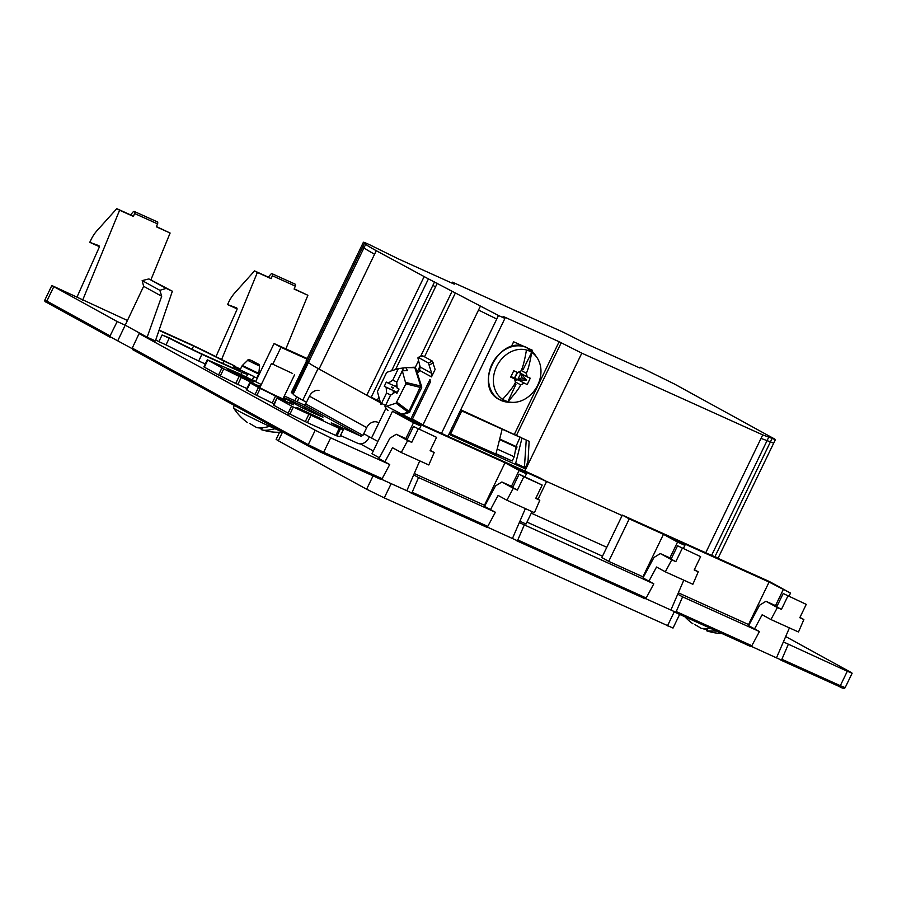 <?xml version="1.0" encoding="UTF-8"?>
<svg xmlns="http://www.w3.org/2000/svg" width="897" height="897" viewBox="0 0 897 897"><rect width="100%" height="100%" fill="white"/><g stroke="black" fill="none" stroke-linecap="round" stroke-linejoin="round"><path stroke-width="1.35" d="M132.117 348.619L47.126 302.681A1.233 1.009 118.8 0 0 47.182 302.715L110.32 337.373M110.432 337.429L110.062 335.904L117.182 321.552L51.847 285.526L127.441 320.487M487.217 527.044L645.01 598.748L646.199 597.985L653.801 583.835L519.307 522.603L525.362 508.588M411.095 493.058L486.578 527.167L406.834 490.726L419.729 460.867M381.584 479.323L406.834 490.726M751.271 646.345L839.155 686.463A1.233 0.718 114.3 0 0 840.321 685.7L845.165 687.629C844.425 688.806 842.429 688.425 839.188 686.474L780.771 660.091M675.149 612.371L750.632 646.468L670.9 610.027L683.794 580.168M645.649 598.624L670.9 610.027M117.765 340.748L125.221 325.174L117.182 321.552M629.246 518.881L622.35 515.102L601.82 557.586L608.704 561.365L629.246 518.881L663.455 534.332L642.914 576.816L643.418 577.096M776.522 657.759L783.373 641.904L847.295 671.259L840.321 685.7L781.859 659.284L788.216 644.562M785.682 636.545L850.221 671.965L852.15 673.198L847.295 671.259M155.394 340.938L147.13 337.205L161.707 296.245L159.845 290.303L166.169 288.408L172.37 291.211L155.394 340.938M330.657 437.837L389.735 464.534L382.133 478.684L323.682 452.279L330.657 437.837L315.217 430.246L139.091 333.583L147.13 337.205L125.221 325.174L143.632 286.322L161.707 296.245M430.268 450.361L434.182 452.514L428.811 464.971L401.251 452.514L407.687 440.539L396.261 434.271L389.903 438.185L378.926 458.602L389.735 464.534M396.261 434.271L405.836 438.588L413.483 422.767L392.505 411.252L371.975 453.736L379.364 457.795M532.044 511.604L526.046 524.016L519.901 521.235M694.334 569.662L698.247 571.815L692.865 584.272L665.316 571.826L671.752 559.84L660.315 553.572L653.958 557.486L642.992 577.903L653.801 583.835M642.914 576.816L608.704 561.365M373.298 450.989L360.336 443.869M526.976 522.099L602.481 556.207M198.697 360.998A56.791 2.086 -154.2 0 1 198.338 360.818A56.791 2.086 -154.2 0 1 166.775 345.267A56.791 2.086 -154.2 0 1 166.012 344.874L169.241 338.214A56.791 2.086 -154.2 0 0 201.915 354.326L198.697 360.998L205.278 363.969M166.012 344.874L158.87 341.645L162.099 334.985L169.241 338.214M155.742 339.929L158.87 341.645M490.502 509.586L498.115 495.424L506.872 500.234L513.308 488.26L501.883 481.992L495.525 485.905L484.559 506.323L495.368 512.254L487.755 526.404L486.544 527.156M512.456 538.447L519.307 522.592M411.061 493.047L412.183 492.262L418.529 477.54L413.674 474.872M384.88 461.865L392.482 447.704L401.251 452.514M382.133 478.684L380.922 479.435L322.572 453.063M139.091 333.583L132.263 348.092L132.588 349.595L308.557 446.19A1.233 1.009 118.8 0 0 308.613 446.213L322.516 453.041A1.233 0.718 114.3 0 1 322.516 453.041L380.956 479.447M99.287 246.619L89.767 242.325L98.771 245.621A1.85 1.065 -65.7 0 1 98.816 245.632A1.85 1.065 -65.7 0 1 99.029 247.751L76.974 297.142M237.055 308.871L227.546 304.565L236.539 307.862A1.85 1.065 -65.7 0 1 236.584 307.884A1.85 1.065 -65.7 0 1 236.797 310.003L215.953 356.67M780.749 660.08L781.859 659.284M783.373 641.904L789.416 627.889M754.568 628.887L762.17 614.737L770.938 619.547L777.374 607.561L765.948 601.293L759.591 605.206L748.614 625.624L759.423 631.555L751.821 645.717L750.61 646.457M675.127 612.348L676.237 611.563L682.595 596.841L677.74 594.184M648.935 581.166L656.548 567.005L665.316 571.826M516.683 540.768L517.804 539.983L524.151 525.261M162.099 334.985L169.174 337.81A49.38 1.805 -154.2 0 0 199.605 352.913L236.786 369.721A49.38 1.805 -154.2 0 0 241.046 370.954A49.38 1.805 -154.2 0 0 239.196 369.441L238.714 370.439M159.004 330.376L193.584 346.007L192.014 349.247M193.584 346.007A49.38 1.805 -154.2 0 1 224.015 361.11L222.882 363.442M671.371 558.562L669.891 557.9L677.549 542.068L663.455 534.332M506.872 500.234L534.433 512.692L539.803 500.234L535.89 498.082M538.021 499.248L546.576 481.532L512.366 466.07L526.461 473.807L524.992 476.845M546.576 481.532L539.691 477.753L392.505 411.252M143.632 286.322L142.174 280.604L148.891 278.922L172.37 291.211M82.614 300.237L119.604 210.212L116.778 208.665L97.089 230.574A24.69 14.262 -65.7 0 0 91.046 239.69L89.767 242.325M150.898 279.83L170.116 233.029L156.336 226.806L157.547 223.88A1.85 1.065 -65.7 0 0 157.289 221.851L134.326 211.479A1.85 1.065 -65.7 0 0 133.048 212.006L130.558 214.888L116.778 208.665M119.604 210.212L133.373 216.435L134.584 213.508A1.85 1.065 -65.7 0 0 134.326 211.479M156.437 226.582L170.116 233.029M221.604 359.518L257.372 272.453L254.546 270.905L234.857 292.826A24.69 14.262 -65.7 0 0 228.813 301.941L227.546 304.565M285.874 348.877L307.884 295.281L294.104 289.058L295.315 286.121A1.85 1.065 -65.7 0 0 295.057 284.102L272.094 273.731A1.85 1.065 -65.7 0 0 270.816 274.247L268.326 277.128L254.546 270.905M257.372 272.453L271.152 278.675L272.352 275.749A1.85 1.065 -65.7 0 0 272.094 273.731M294.205 288.823L307.884 295.281M770.938 619.547L798.487 631.993L803.869 619.535L799.956 617.394M622.35 515.102L769.536 581.592L790.515 593.108L769.077 582.052L748.547 624.536L678.334 592.816M789.046 596.146L790.515 593.108M255.679 381.595L274.078 343.54L307.2 358.508M272.89 364.025L280.963 347.33L274.078 343.54M280.963 347.33L306.931 359.058M252.281 379.924L253.941 376.482L246.798 373.253A56.791 2.086 -154.2 0 1 247.718 374.172A56.791 2.086 -154.2 0 1 241.988 372.434L241.035 374.408M239.196 369.441L253.941 376.482M159.117 330.062L191.263 344.594A56.791 2.086 -154.2 0 1 223.947 360.706L234.924 366.043L233.803 368.364M158.264 332.877L157.894 333.65M201.915 354.326L241.988 372.434M484.985 505.516L414.268 473.515M418.529 477.54L495.368 512.254M682.595 596.841L759.423 631.555M224.015 361.11L234.924 366.043M683.424 548.426L684.893 545.387L670.799 537.651L769.077 582.052M684.893 545.387L677.549 542.068M669.891 557.9L660.315 553.572M698.247 571.815L694.177 569.976L700.624 556.656L677.56 545.768L700.624 556.656M671.752 559.84L675.811 561.679L682.258 548.347M675.811 561.679L671.113 559.1L677.56 545.768M539.803 500.234L535.744 498.396L542.192 485.064L523.814 476.767L517.378 490.098L513.308 488.26M501.883 481.992L512.938 486.981M517.378 490.098L512.68 487.52L519.116 474.188L523.814 476.767M511.458 486.309L519.105 470.488L526.461 473.807M413.483 422.767L420.828 426.086L406.745 418.35L505.022 462.751L484.481 505.235M519.105 470.488L505.022 462.751M419.37 429.125L420.828 426.086M405.836 438.588L407.316 439.261M434.182 452.514L430.123 450.675L436.559 437.344L413.495 426.467L436.559 437.344M407.687 440.539L411.745 442.378L418.193 429.046M411.745 442.378L407.059 439.799L413.495 426.467M148.891 278.922L166.169 288.408M142.174 280.604L159.845 290.303M133.373 216.435L130.558 214.888M271.152 278.675L268.326 277.128M803.869 619.535L799.81 617.697L806.246 604.376L783.182 593.5L806.246 604.376M777.374 607.561L781.433 609.399L787.88 596.068M765.948 601.293L776.993 606.282M781.433 609.399L776.735 606.821L783.182 593.5M775.513 605.621L783.171 589.789M542.192 485.064L519.116 474.188M639.864 368.017L640.256 367.198L674.286 383.938L771.409 437.254C776.443 439.945 776.679 440.326 772.115 438.398L762.719 434.888L581.817 353.16L524.835 471.037L528.064 460.587L529.14 441.369L460.744 409.794M705.737 552.765L762.719 434.888M622.126 515.562L545.589 480.983M718.015 558.315L714.909 556.745L718.183 557.956L775.4 439.608L772.115 438.398L770.411 441.918L767.081 440.606L768.785 437.086M378.691 397.449L377.334 400.241L371.223 397.236L428.43 278.889L376.28 250.7C368.757 246.563 365.27 244.309 365.808 243.962L364.586 243.053C362.175 241.596 363.7 242.078 369.16 244.522L398.302 258.874L454.297 284.17L452.234 283.048L452.514 282.185L563.417 332.282L586.1 343.73L639.953 368.062M640.032 367.893L640.256 367.198M452.514 282.185L452.043 283.16M364.586 243.053L363.42 242.224L361.715 245.756L362.881 246.574L364.586 243.053M424.001 276.893L366.783 395.241L319.074 369.048A67.421 2.467 -154.2 0 1 308.534 362.366L365.864 243.939M581.817 353.16L559.134 341.723L503.139 316.428L505.202 317.549L504.921 318.413L498.463 315.497L428.43 278.889M452.032 291.39L420.659 356.277M418.574 360.605L415.21 367.546M416.926 371.93L418.069 372.199M455.407 292.915L424.528 356.815M419.975 366.223L417.296 371.773M431.513 376.897L435.112 369.441L432.343 361.11L428.43 362.982L418.484 357.522A1.57 0.594 -115.5 0 0 418.148 357.477A1.57 0.594 -115.5 0 0 418.036 358.452L420.166 367.008L419.404 371.167A1.57 0.908 114.3 0 1 418.193 372.21A1.57 0.908 -65.7 0 1 417.968 372.165A1.57 0.908 -65.7 0 0 417.968 372.165L417.06 371.661M430.145 379.723A1.57 0.908 -65.7 0 0 430.268 381.573L429.921 379.61L410.949 418.843M424.73 425.806L412.452 419.09L430.526 381.707M504.921 318.413L447.939 436.29M559.134 341.723L514.486 434.07M511.301 346.668L513.622 341.779L524.745 346.803M531.887 351.086L532.291 350.211L528.21 348.372M561.186 342.845L516.594 435.101M714.842 556.88L714.898 556.745A15.675 0.572 25.8 0 0 711.736 555.478A15.675 0.572 25.8 0 1 714.898 556.745L770.411 441.918L773.696 443.129M377.334 400.241L380.025 401.621M361.704 245.756L306.202 360.572L308.041 361.805A15.675 0.572 -154.2 0 1 308.613 362.209M398.335 368.633L392.774 380.149L388.233 383.142L386.304 382.077L384.264 386.315L386.192 387.369L386.54 393.043L380.967 404.558L377.413 391.563L386.349 373.096L387.269 372.154L398.335 368.633L405.836 367.635L414.806 367.68A1.57 1.076 -17.8 0 1 415.771 368.319A1.57 1.57 0 0 0 414.212 367.232L406.027 367.602M418.484 357.522L422.409 355.649L421.949 356.58L422.409 355.649L432.343 361.11M419.751 370.461L431.278 376.796L431.704 373.343L428.43 362.982M460.43 410.333L529.14 441.369M526.236 439.99L524.353 468.436L450.294 434.978L450.653 433.98C450.227 432.107 450.899 429.618 452.66 426.512M450.294 434.978L449.341 433.386M524.353 468.436L526.203 468.122M515.371 450.507L517.053 446.964L499.696 439.014M511.481 346.623L513.622 341.779M521.998 438.072L515.674 463.357L524.711 467.438C526.27 466.418 527.391 464.13 528.064 460.587M318.973 390.397A9.407 7.669 118.8 0 0 309.454 396.171L305.698 403.93L303.848 404.816L284.327 395.992M377.794 422.308A9.407 7.669 118.8 0 0 366.705 427.6L362.96 435.359L361.11 436.245L303.848 404.816M340.501 435.527L357.701 443.297A9.407 7.669 -61.2 0 0 368.79 437.994L369.362 436.805M342.867 429.293L331.262 422.857L361.11 436.245M402.316 370.82L396.754 382.335L397.102 388.009L399.03 389.063L396.979 393.301L395.05 392.236L390.52 395.229L384.948 406.745L396.037 403.213L405.881 383.838L402.316 370.82L407.406 370.584L405.836 367.635M405.881 383.838L421.332 387.683A1.57 1.076 162.2 0 0 420.704 386.035L406.061 382.492M409.783 411.577L421.579 387.84A1.57 1.57 0 0 0 421.668 386.674L415.771 368.319M402.63 414.605L409.099 412.542A1.57 1.132 -107.6 0 1 408.045 412.216L408.976 411.275L396.967 402.271M511.537 460.699L495.929 454.061L502.174 429.114M516.01 446.381L520.17 437.063M261.307 384.521L239.813 373.836L207.33 359.809M207.285 359.809L203.877 366.862L204.359 367.176L207.768 360.123L223.768 368.835L220.359 375.888L218.554 374.968L221.963 367.916M257.607 385.553L223.768 368.835M257.831 385.105L260.365 386.495M249.77 382.66L260.242 386.73M249.725 382.649L246.316 389.702L246.81 390.016L250.218 382.963L258.437 387.482L255.028 394.534L274.034 403.874M289.428 403.011L258.437 387.482M289.641 402.562L293.554 404.782L276.915 398.01L273.507 405.063M273.462 405.063L273.944 405.366L276.915 398.01L293.353 407.036L289.944 414.089L288.139 413.158L291.547 406.106M340.412 428.889L337.003 435.953L339.907 436.66L343.316 429.607L339.223 428.407L293.353 407.036M260.074 387.1A15.675 0.572 25.8 0 0 257.596 386.282A15.675 0.572 25.8 0 0 260.04 387.807A15.675 0.572 25.8 0 0 279.662 397.438A15.675 0.572 25.8 0 0 285.795 399.916A15.675 0.572 25.8 0 0 283.374 398.346A15.675 0.572 25.8 0 0 283.228 398.268M321.025 418.731L296.918 407.429L313.894 416.197L323.312 420.188L321.025 418.731M283.519 397.663L301.123 407.272A31.361 1.144 25.8 0 0 322.987 417.15L304.341 406.913A31.361 1.144 25.8 0 0 283.609 397.494M229.621 370.685L253.728 381.987L236.752 373.219L227.333 369.228L229.621 370.685M246.81 390.016L255.028 394.534M386.54 393.043L390.621 394.893L385.497 405.5M403.426 368.409L396.945 381.943M392.774 380.149L396.855 381.999M384.948 406.745L388.031 410.658M204.359 367.176L218.554 374.968M220.359 375.888L235.72 383.434L239.129 376.381M241.248 377.379L237.84 384.432L235.72 383.434M237.84 384.432L246.888 388.524M273.944 405.366L288.139 413.158M289.944 414.089L305.305 421.624L308.714 414.571M310.833 415.58L307.424 422.633L305.305 421.624M307.424 422.633L335.814 435.46L339.223 428.407M337.003 435.953L335.814 435.46M393.368 393.346L393.189 390.531L386.192 387.369M384.264 386.315L397.405 392.415M397.27 392.695L393.189 390.531M398.873 388.984L397.248 392.337M391.44 387.055L393.054 388.266L393.424 387.504L391.44 387.055L393.424 387.504M397.057 387.302L395.241 386.304L396.923 385.194M388.233 383.142L395.241 386.304M395.05 392.236L397.057 393.144M292.579 373.488L271.443 363.565L292.579 373.488M529.174 350.996A27.616 22.526 -61.2 0 1 530.452 351.635A27.616 22.526 -61.2 0 1 531.708 352.386A27.616 22.526 -61.2 0 1 536.933 357.522A27.616 22.526 -61.2 0 1 537.718 385.127A27.616 22.526 -61.2 0 1 512.322 402.349A27.616 22.526 -61.2 0 1 507.881 401.677A27.616 22.526 -61.2 0 1 505.157 400.69A27.616 22.526 -61.2 0 1 503.879 400.051A27.616 22.526 -61.2 0 1 502.634 399.3A27.616 22.526 -61.2 0 1 496.624 366.559A27.616 22.526 -61.2 0 1 526.461 350.009A27.616 22.526 -61.2 0 1 529.174 350.996M527.201 384.566L517.928 379.812L527.201 384.566L530.262 378.22L527.212 376.875L526.315 373.264C528.098 369.788 529.903 362.825 531.708 352.386L523.175 369.396L521.863 368.802M530.34 351.568A27.616 22.526 -61.2 0 1 531.461 352.252M524.151 383.221L520.697 384.869L515.315 381.909M515.181 382.963L515.921 384.398L507.881 401.677C514.844 393.996 519.116 388.39 520.697 384.869M507.635 401.542A27.616 22.526 -61.2 0 1 504.921 400.555A27.616 22.526 -61.2 0 1 503.755 399.984M526.461 350.009C524.633 360.516 522.839 367.467 521.067 370.887L517.614 372.535L513.768 370.764L510.696 377.11L514.553 378.882L515.45 382.503C513.835 386.069 509.552 391.675 502.634 399.3M521.572 369.598L523.175 369.396M526.315 373.264L521.224 370.472M520.282 371.28L521.886 377.715L515.091 380.967M527.212 376.875L520.989 373.466L526.517 380.25L521.886 377.715M517.928 379.812L526.517 380.25M515.921 384.398L514.665 383.838M514.553 378.882L510.83 376.852M518.903 371.941L520.776 373.343L519.52 371.65M520.776 373.343L517.715 379.689L515.775 379.599L514.979 380.53M234.106 405.321L233.601 407.933A27.616 1.009 25.8 0 0 233.624 408A27.616 1.009 25.8 0 0 237.918 410.658A27.616 1.009 25.8 0 0 269.739 426.389A27.616 1.009 25.8 0 0 272.475 427.634A27.616 1.009 25.8 0 0 274.987 428.755A27.616 1.009 25.8 0 0 282.263 431.749M519.666 372.737L518.421 372.177M520.406 373.174L518.365 372.199M517.524 372.49L514.732 378.265L517.345 379.521M514.564 378.938L514.732 378.265M516.403 379.072L514.665 378.983L515.775 379.599M510.987 376.549L514.62 378.209M514.037 377.334L514.396 378.108L510.976 376.561M249.489 423.339L255.937 427.14C257.809 428.385 262.406 428.138 269.739 426.389M261.958 427.903L261.184 429.517L261.879 429.685L261.184 429.517C263.101 430.751 267.698 430.504 274.987 428.755M258.314 427.678L262.092 428.564M517.221 372.356L514.676 377.626M513.802 377.816L514.396 378.108M694.951 624.604L701.387 628.405L711.332 628.719M707.419 629.167L706.645 630.77L707.329 630.939L716.58 631.084M703.607 628.909L707.542 629.829M391.159 483.64L384.264 497.891L366.615 489.224L278.339 440.775L276.13 439.373L279.572 432.242M377.906 441.447A67.398 2.467 -154.2 0 1 371.549 438.005L363.745 433.722M306.494 402.293L302.76 400.253A67.421 2.467 -154.2 0 1 293.196 394.108L308.534 362.366A67.421 2.467 25.8 0 0 318.11 368.51L302.76 400.253M306.572 360.908L291.29 392.527L292.276 393.234A15.675 0.572 -154.2 0 1 293.285 393.906M531.282 513.174L606.798 547.282M679.646 614.4L673.03 628.068L384.264 497.891M423.126 424.954A15.675 0.572 25.8 0 0 419.426 423.081A67.398 2.467 25.8 0 1 386.887 406.274M371.549 438.005L386.013 408.09M385.542 405.522L381.561 403.347M380.373 402.697L366.783 395.241M499.629 439.238L515.988 447.02L514.25 456.775L512.209 461.013L496.019 453.691M497.173 449.061L514.25 456.775M499.551 439.586L515.988 447.02M240.497 369.082L234.711 366.469M255.723 381.517L252.393 379.689M257.304 378.242L253.851 376.684M240.631 370.013L233.433 366.604M240.273 369.542L234.487 366.929M53.775 286.748L46.801 301.19A1.233 1.009 118.8 0 0 47.126 302.681C45.029 301.841 44.278 300.943 44.872 299.968L110.062 335.904M132.655 349.628L308.501 446.157M412.183 492.262L487.755 526.404M323.682 452.279A1.233 0.718 114.3 0 1 322.539 453.052L308.557 446.19A1.233 1.009 118.8 0 1 308.232 444.688L323.682 452.279M132.263 348.092L308.232 444.688L315.217 430.246M676.237 611.563L751.821 645.717M517.804 539.983L646.199 597.985M157.547 223.88L134.584 213.508M295.315 286.121L272.352 275.749M256.755 377.996L258.65 374.06L241.988 365.998L240.149 369.799M258.65 374.06L258.829 373.432L242.358 365.471L241.988 365.998M258.829 373.432L259.581 366.077L247.662 360.325L242.358 365.471M259.581 366.077C257.798 362.926 261.767 366.122 253.716 361.693L254.58 362.511L253.716 361.704C249.994 359.574 247.987 359.114 247.662 360.325M711.579 555.411L767.081 440.606L761.015 438.42M319.074 369.048L374.576 254.221C367.052 250.084 363.565 247.841 364.104 247.494L362.881 246.574L307.379 361.379M374.576 254.221L376.28 250.7M395.577 369.519L435.561 286.816L432.847 285.425L434.552 281.893M435.561 286.816L437.265 283.284M441.481 433.374L496.759 319.029L478.516 310.059L423.003 424.886M478.516 310.059L480.22 306.539M496.759 319.029L498.463 315.497M432.847 285.425L391.585 370.786M433.486 362.915L429.562 364.787M495.929 454.061L450.653 433.98L461.764 410.86M309.454 396.171L366.705 427.6M406.184 367.624L414.055 367.265M414.806 367.68L420.704 386.035L408.976 411.275L410.03 411.734A1.57 1.57 0 0 1 409.099 412.542M396.037 403.213L408.045 412.216L401.834 414.19M420.166 367.008L431.704 373.343M305.698 403.93L362.96 435.359M251.519 383.086L251.945 382.212M260.242 388.401L256.834 395.454M275.603 395.947L272.195 403M277.722 396.945L277.173 398.066M283.441 400.309L283.755 399.67M303.601 408.449L304.341 406.913M304.935 409.077L305.664 407.574M526.629 347.599A29.366 23.95 -61.2 0 1 534.87 354.539L526.517 347.509C499.864 333.37 472.271 386.932 499.607 399.737L508.7 402.215A29.366 23.95 -61.2 0 1 501.075 400.443A29.366 23.95 -61.2 0 1 491.993 364.148A29.366 23.95 -61.2 0 1 526.629 347.599M298.959 398.1L297.176 401.8M282.544 432.062L278.339 440.775M373.062 475.881L366.615 489.224M292.276 393.234L307.593 361.525M674.241 611.866L667.48 625.859M51.847 285.526L44.872 299.968M516.717 540.779L645.01 598.748M852.15 673.198L845.165 687.629M247.718 374.172L246.35 377.009M422.072 355.604L418.148 357.477M343.36 429.607L339.952 436.66M259.794 387.672L271.443 363.565M282.936 398.873L294.597 374.755M536.933 357.522L534.87 354.539M512.322 402.349L508.7 402.215M233.624 408A52.564 52.564 0 0 0 247.46 422.543M261.386 429.596A52.564 52.564 0 0 0 282.79 432.04M684.893 616.766A52.564 52.564 0 0 0 692.91 623.796M706.847 630.86A52.564 52.564 0 0 0 721.95 633.506M296.716 396.777L294.81 400.735M288.666 413.439L287.814 415.21"/></g></svg>
